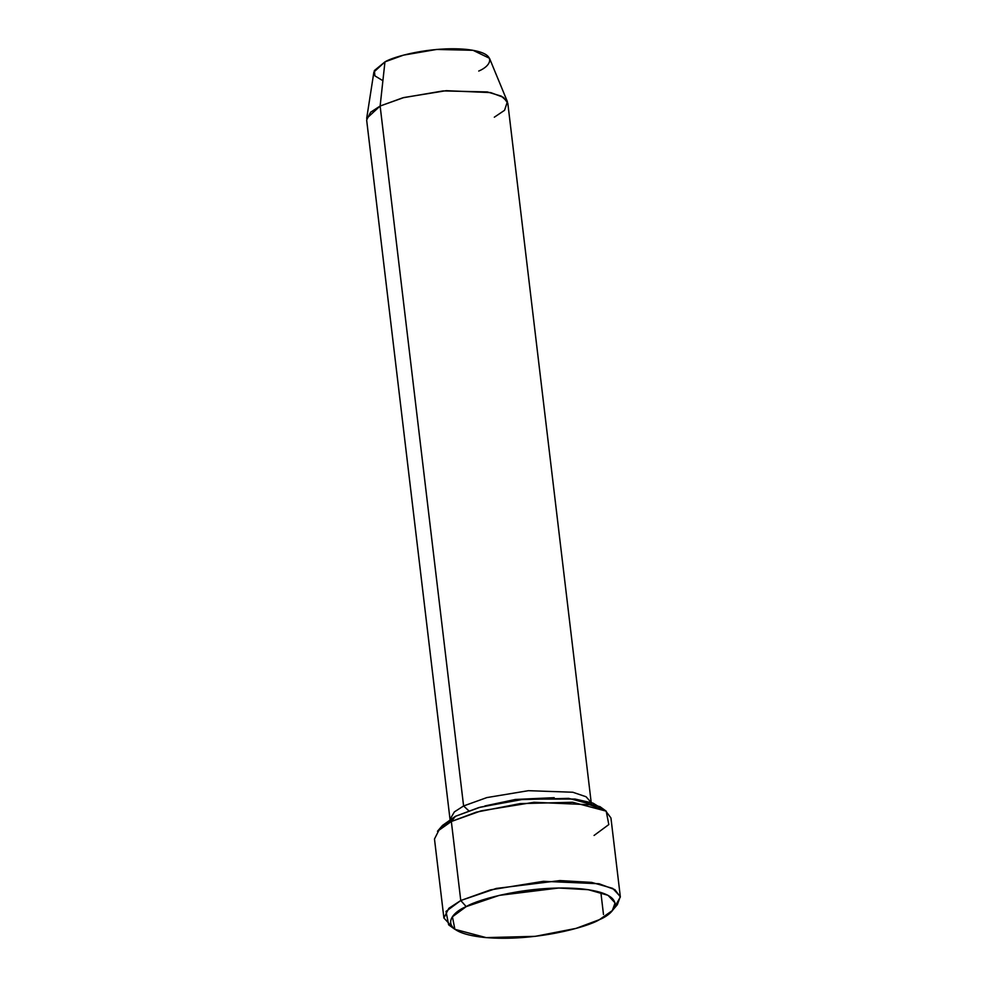 <?xml version="1.0" encoding="UTF-8"?>
<svg xmlns="http://www.w3.org/2000/svg" width="987" height="987" viewBox="0 0 987 987"><rect width="100%" height="100%" fill="white"/><g stroke="black" fill="none" stroke-linecap="round" stroke-linejoin="round"><path stroke-width="1.48" d="M466.197 906.621L499.299 895.369L558.716 888.016L588.326 889.706L607.992 895.295L615.086 902.92L612.347 910.545L599.405 919.662C616.27 912.815 629.94 894 581.306 888.843C531.351 884.352 477.708 899.256 466.197 906.621C449.332 913.468 435.662 932.283 484.296 937.44C534.251 941.931 587.894 927.027 599.405 919.662L576.075 928.372L535.312 936.33L486.147 937.613L454.884 929.322L452.428 916.787L466.197 906.621L460.769 900.514L466.197 906.621M612.347 910.545L617.356 904.709L620.292 896.541L612.693 888.374L591.62 882.39L559.9 880.577L496.239 888.448L460.769 900.514L490.416 889.904L543.405 881.305L599.047 883.747L614.901 889.669L620.354 896.973L614.284 907.695M606.191 811.141L599.96 806.65L568.685 798.36L519.52 799.63L478.757 807.588L455.426 816.311L451.343 821.492L476.339 812.153L520.013 803.628L572.694 802.258L606.191 811.141L608.819 824.564L594.063 835.458M591.275 803.122L507.811 103.203L503.444 97.355L490.761 92.618L446.247 90.668L403.856 97.54L380.131 106.028L463.594 805.96L486.862 797.582L528.366 790.686L572.805 792.24L586.068 796.756L591.151 802.468L586.068 796.756L572.805 792.24L528.366 790.686L486.862 797.582L463.594 805.96L468.751 810.759L463.594 805.96L380.131 106.028L402.795 97.812L443.114 90.915L487.356 91.939L501.347 96.146L507.404 101.661L504.554 110.31L494.314 117.206M507.404 101.661L489.49 58.282L473.02 50.3L436.686 49.449L403.56 55.124L384.955 61.873L380.131 106.028L384.955 61.873C393.048 56.678 430.813 46.192 465.987 49.35C500.236 52.977 490.601 66.228 478.732 71.052M554.213 797.681L515.436 799.458L484.839 805.96L515.436 799.458L554.213 797.681M620.354 896.973L610.941 817.952L605.487 810.648L589.621 804.726L533.979 802.283L480.99 810.882L451.343 821.492L460.769 900.514L451.343 821.492L439.412 829.265L434.477 838.999L443.903 918.021L448.838 908.299L460.769 900.514L446.013 911.408L448.641 924.831L454.884 929.322M440.547 828.278L455.426 816.311L480.336 807.156L524.307 799.112L575.014 799.038L592.99 803.11L602.502 808.958M600.861 892.445L603.489 914.48M452.33 927.003L443.903 918.021M382.894 80.7L374.924 75.888L374.332 70.595L384.955 61.873L373.888 72.063L366.67 118.44L380.131 106.028L370.594 112.247L366.646 120.032L450.097 819.963M450.06 819.296L454.378 811.894L463.594 805.96M451.343 821.492L455.426 816.311L442.497 825.428L437.488 831.264L451.343 821.492"/></g></svg>
